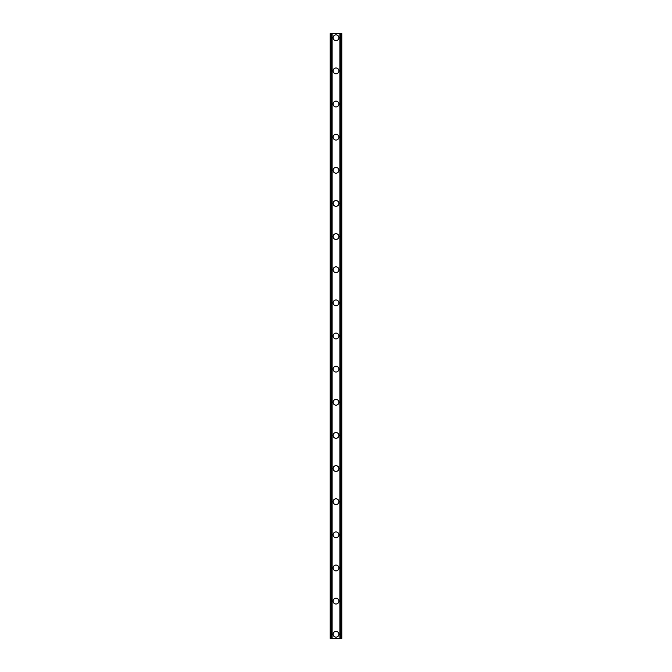 <?xml version="1.0" encoding="UTF-8"?>
<svg xmlns="http://www.w3.org/2000/svg" width="672" height="672" viewBox="0 0 672 672"><rect width="100%" height="100%" fill="white"/><g stroke="black" fill="none" stroke-linecap="round" stroke-linejoin="round"><path stroke-width="1.01" d="M333.102 634.259A2.898 2.898 0 0 1 336 631.361A2.898 2.898 0 0 1 338.898 634.259A2.898 2.898 0 0 1 336 637.157A2.898 2.898 0 0 1 333.102 634.259M333.102 601.121A2.898 2.898 0 0 1 336 598.214A2.898 2.898 0 0 1 338.898 601.121A2.898 2.898 0 0 1 336 604.019A2.898 2.898 0 0 1 333.102 601.121M333.102 567.974A2.898 2.898 0 0 1 336 565.076A2.898 2.898 0 0 1 338.898 567.974A2.898 2.898 0 0 1 336 570.881A2.898 2.898 0 0 1 333.102 567.974M333.102 534.836A2.898 2.898 0 0 1 336 531.938A2.898 2.898 0 0 1 338.898 534.836A2.898 2.898 0 0 1 336 537.734A2.898 2.898 0 0 1 333.102 534.836M333.102 501.698A2.898 2.898 0 0 1 336 498.8A2.898 2.898 0 0 1 338.898 501.698A2.898 2.898 0 0 1 336 504.596A2.898 2.898 0 0 1 333.102 501.698M333.102 468.56A2.898 2.898 0 0 1 336 465.662A2.898 2.898 0 0 1 338.898 468.56A2.898 2.898 0 0 1 336 471.458A2.898 2.898 0 0 1 333.102 468.56M333.102 435.422A2.898 2.898 0 0 1 336 432.516A2.898 2.898 0 0 1 338.898 435.422A2.898 2.898 0 0 1 336 438.32A2.898 2.898 0 0 1 333.102 435.422M333.102 402.276A2.898 2.898 0 0 1 336 399.378A2.898 2.898 0 0 1 338.898 402.276A2.898 2.898 0 0 1 336 405.182A2.898 2.898 0 0 1 333.102 402.276M333.102 369.138A2.898 2.898 0 0 1 336 366.24A2.898 2.898 0 0 1 338.898 369.138A2.898 2.898 0 0 1 336 372.036A2.898 2.898 0 0 1 333.102 369.138M333.102 336A2.898 2.898 0 0 1 336 333.102A2.898 2.898 0 0 1 338.898 336A2.898 2.898 0 0 1 336 338.898A2.898 2.898 0 0 1 333.102 336M333.102 302.862A2.898 2.898 0 0 1 336 299.964A2.898 2.898 0 0 1 338.898 302.862A2.898 2.898 0 0 1 336 305.76A2.898 2.898 0 0 1 333.102 302.862M333.102 269.724A2.898 2.898 0 0 1 336 266.818A2.898 2.898 0 0 1 338.898 269.724A2.898 2.898 0 0 1 336 272.622A2.898 2.898 0 0 1 333.102 269.724M333.102 236.578A2.898 2.898 0 0 1 336 233.68A2.898 2.898 0 0 1 338.898 236.578A2.898 2.898 0 0 1 336 239.484A2.898 2.898 0 0 1 333.102 236.578M333.102 203.44A2.898 2.898 0 0 1 336 200.542A2.898 2.898 0 0 1 338.898 203.44A2.898 2.898 0 0 1 336 206.338A2.898 2.898 0 0 1 333.102 203.44M333.102 170.302A2.898 2.898 0 0 1 336 167.404A2.898 2.898 0 0 1 338.898 170.302A2.898 2.898 0 0 1 336 173.2A2.898 2.898 0 0 1 333.102 170.302M333.102 137.164A2.898 2.898 0 0 1 336 134.266A2.898 2.898 0 0 1 338.898 137.164A2.898 2.898 0 0 1 336 140.062A2.898 2.898 0 0 1 333.102 137.164M333.102 104.026A2.898 2.898 0 0 1 336 101.119A2.898 2.898 0 0 1 338.898 104.026A2.898 2.898 0 0 1 336 106.924A2.898 2.898 0 0 1 333.102 104.026M333.102 70.879A2.898 2.898 0 0 1 336 67.981A2.898 2.898 0 0 1 338.898 70.879A2.898 2.898 0 0 1 336 73.786A2.898 2.898 0 0 1 333.102 70.879M333.102 37.741A2.898 2.898 0 0 1 336 34.843A2.898 2.898 0 0 1 338.898 37.741A2.898 2.898 0 0 1 336 40.639A2.898 2.898 0 0 1 333.102 37.741M341.132 33.6L330.204 33.6L330.204 638.4L341.796 638.4L341.796 33.6L341.132 33.6L341.132 638.4M331.859 33.6L331.859 638.4L331.859 33.6M340.141 638.4L340.141 33.6L340.141 638.4M330.204 33.6L330.204 638.4M332.128 33.6L332.128 638.4M339.872 33.6L339.872 638.4M341.796 33.6L341.796 638.4M330.271 33.6L330.271 638.4M330.725 33.6L330.725 638.4M330.868 33.6L330.868 638.4M331.934 33.6L331.934 638.4M340.066 33.6L340.066 638.4M341.275 33.6L341.275 638.4M341.729 33.6L341.729 638.4"/></g></svg>
